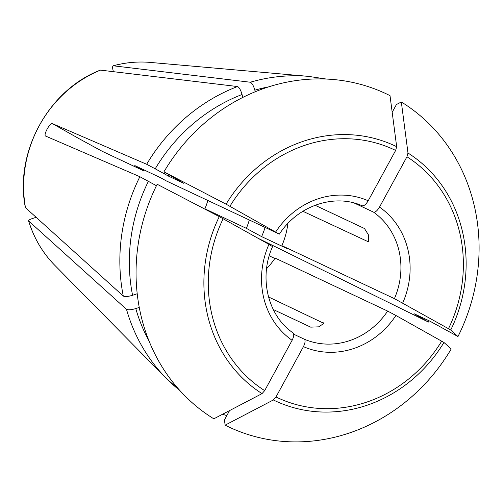 <?xml version="1.0" encoding="UTF-8"?>
<svg xmlns="http://www.w3.org/2000/svg" width="504" height="504" viewBox="0 0 504 504"><rect width="100%" height="100%" fill="white"/><g stroke="black" fill="none" stroke-linecap="round" stroke-linejoin="round"><path stroke-width="0.76" d="M302.879 211.277L368.374 241.813L368.72 235.343L364.48 228.514L315.094 205.26M25.376 207.598L123.285 296.05C125.023 296.856 128.117 296.604 132.577 295.3L137.208 293.738M292.118 340.301A79.808 73.023 -64.8 0 1 268.947 244.358L219.278 216.613A140.855 128.873 115.2 0 0 262.036 393.618L264.682 390.631L292.118 340.301C293.977 336.489 294.248 334.001 292.937 332.835M262.036 393.618A379898.971 152986.894 119.3 0 1 213.816 418.818A184.243 168.575 -64.8 0 1 157.16 184.262A381332.807 9930.558 -151.4 0 1 219.278 216.613M392.188 112.304L396.409 104.555L401.329 101.984A374668.749 150880.659 119.3 0 1 407.988 153.021L406.955 156.775L379.518 207.1C377.307 210.748 375.31 212.423 373.527 212.127L354.18 203.018M266.566 268.733A72.721 66.541 -64.8 0 0 275.096 258.086L387.639 311.081L395.911 315.479A79.808 73.023 -64.8 0 1 303.44 346.639L275.997 396.969L273.351 399.962A379898.971 152986.894 119.3 0 1 225.131 425.156L224.45 419.952L229.553 410.596M303.44 346.639C305.292 342.827 305.563 340.339 304.258 339.179L293.719 334.215M113.224 65.785L250.312 82.228C252.038 83.053 253.55 85.705 254.848 90.191L255.226 91.76M113.243 65.772C125.553 62.458 137.907 61.343 150.312 62.42A118.295 108.234 -64.8 0 0 113.425 65.766C112.556 65.898 112.398 67.284 112.953 69.917L113.356 71.606M273.269 309.519L310.703 327.146L318.723 326.838L323.946 323.385L268.519 296.944M257.954 238.203L427.556 321.628L414.036 313.721M428.45 322.006L427.556 321.628M401.329 101.984A184.243 168.575 -64.8 0 1 457.985 336.54L429.817 321.13L414.294 313.822M457.985 336.54A374668.755 9757.018 -151.4 0 0 450.74 330.032A140.855 128.873 115.2 0 0 407.988 153.021M406.955 156.775A137.019 125.364 -64.8 0 1 448.484 328.696L450.74 330.032M448.484 328.696L394.418 298.639L281.881 245.65L287.494 248.793L261.62 236.609A19249.108 501.278 -151.4 0 1 246.362 228.35L204.907 208.826L212.436 213.047M229.937 206.268A137.019 125.364 -64.8 0 1 395.64 150.431L396.667 146.683A140.855 128.873 115.2 0 0 226.063 204.17L278.825 233.887L166.282 180.898L160.669 177.754L134.801 165.57A19249.114 501.278 -151.4 0 0 143.709 170.843L102.255 151.326L79.292 138.802A1100.131 28.652 -151.4 0 1 52.466 123.663L146.658 164.273L155.213 168.802A169.004 154.633 -64.8 0 1 242.052 94.506L242.764 97.448M279.342 234.083L278.825 233.887M226.063 204.17A381332.801 9930.558 -151.4 0 0 163.945 171.826L183.922 183.38L168.399 176.072L155.213 168.802M52.466 123.663C50.192 122.088 42.909 135.463 45.688 136.099L45.631 136.074M274.844 258.47L269.231 255.824M225.131 425.156A184.243 168.575 -64.8 0 0 451.206 348.982A374668.749 9757.018 -151.4 0 0 443.961 342.468L395.911 315.479M249.285 219.977A64.663 59.163 -64.8 0 1 246.362 228.35M207.831 200.46A64.663 59.163 -64.8 0 1 204.907 208.826M143.709 170.843A64.663 59.163 -64.8 0 1 144.276 170.031M242.052 94.506C240.748 90.021 239.236 87.362 237.516 86.537L100.365 70.119C48.46 89.92 14.307 152.555 25.364 207.572M45.688 136.099L139.873 176.709L156.435 185.724M268.947 244.358L272.04 246.324M163.945 171.826A184.243 168.575 -64.8 0 1 390.014 95.647A374668.749 150880.659 119.3 0 1 396.667 146.683M395.64 150.431L368.197 200.762C365.992 204.404 363.989 206.079 362.206 205.789M149.071 341.076A169.004 154.633 -64.8 0 1 135.784 308.58C131.323 309.884 128.23 310.13 126.491 309.324L28.589 220.922M28.596 220.947C33.9 238.115 42.626 252.901 54.785 265.306A118.295 108.234 -64.8 0 1 28.722 221.124C28.293 220.45 29.326 219.649 31.815 218.736L36.011 217.319M287.872 223.486A72.721 66.541 -64.8 0 1 281.881 245.65M135.784 308.58L139.249 307.409M265.091 227.424A79.72 72.941 -64.8 0 1 261.62 236.609M367.687 241.794A1100.131 293.013 -13.6 0 0 368.802 241.391M323.499 322.831A1100.131 333.528 71.4 0 1 323.757 324.009M387.639 311.081A72.721 66.541 -64.8 0 1 304.258 339.179M250.312 82.228A176.022 161.053 -64.8 0 1 308.36 76.356L150.312 62.42M273.351 399.962A140.855 128.873 115.2 0 0 443.961 342.468M441.699 341.132A137.019 125.364 -64.8 0 1 275.997 396.969M373.527 212.127A72.721 66.541 -64.8 0 1 394.418 298.639M379.518 207.1A79.808 73.023 -64.8 0 1 402.69 303.043M25.515 207.85A118.295 108.234 -64.8 0 1 100.63 70.081M123.285 296.05A176.022 161.053 -64.8 0 1 139.873 176.709M146.658 164.273A176.022 161.053 -64.8 0 1 237.516 86.537M168.399 176.072A154.123 141.019 -64.8 0 1 169.079 174.951M164.273 173.874A157.67 144.257 -64.8 0 1 165.003 172.67M264.682 390.631A137.019 125.364 -64.8 0 1 223.152 218.711M275.726 231.922A79.808 73.023 -64.8 0 1 368.197 200.762M132.577 295.3A169.004 154.633 -64.8 0 1 148.428 181.238M425.319 319.013A169.004 154.633 -64.8 0 1 424.897 319.87M179.802 390.455A176.022 161.053 -64.8 0 1 166.213 378.258A176.022 161.053 -64.8 0 1 126.491 309.324M254.848 90.191A169.004 154.633 -64.8 0 1 268.783 86.833M392.534 111.661L392.049 111.245M222.598 414.225L226.8 415.649M293.114 332.936C267.958 315.945 258.464 277.597 272.607 246.544M54.785 265.306L166.213 378.258L179.833 390.493M429.143 320.809L428.539 322.043M362.244 205.808C334.7 193.297 297.807 205.481 279.38 234.114M326.472 79.065L308.36 76.356"/></g></svg>
